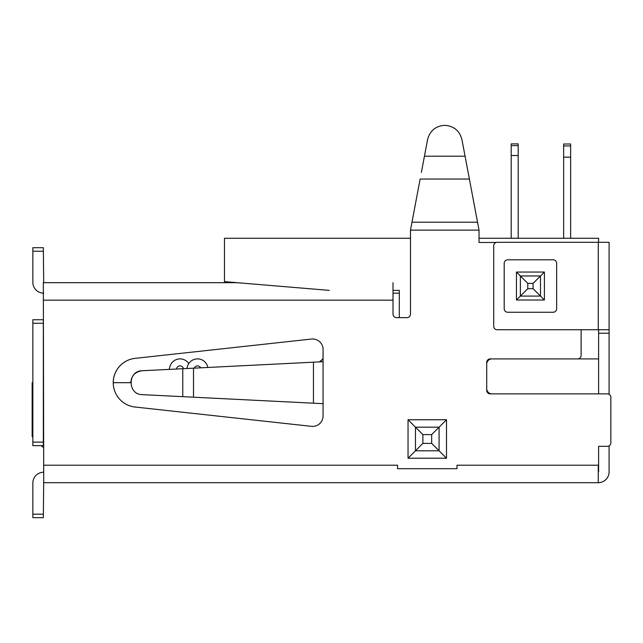 <?xml version="1.0" encoding="UTF-8"?>
<svg xmlns="http://www.w3.org/2000/svg" width="643" height="643" viewBox="0 0 643 643"><rect width="100%" height="100%" fill="white"/><g stroke="black" fill="none" stroke-linecap="round" stroke-linejoin="round"><path stroke-width="0.96" d="M32.849 437.24L32.15 436.541L32.15 382.689L32.849 382.689M311.445 339.046A10.489 10.489 0 0 1 323.075 349.471A10.489 10.489 0 0 0 311.445 339.046L135.086 358.36A24.474 24.474 0 0 0 113.272 382.689L130.754 382.689C131.397 375.721 135.183 371.734 142.119 370.746L169.125 369.404L169.961 366.486A10.489 10.489 0 0 1 188.785 363.584M41.24 445.631L42.639 447.03L43.692 447.03M329.369 290.379L224.463 281.634L224.463 238.28L410.491 238.28M399.303 317.65L399.303 290.379L393.01 290.379M479.027 238.28L598.609 238.28L598.609 242.323M598.609 329.738L598.609 393.878L491.959 393.878A5.248 5.248 0 0 1 486.719 388.637L486.719 364.163A5.248 5.248 0 0 1 491.959 358.915L598.609 358.915M570.638 238.28L570.638 143.992L563.646 143.992L563.646 145.929L570.638 145.929M563.646 238.28L563.646 157.157L570.638 157.157M563.646 157.157L563.646 145.929M179.606 368.873L176.503 369.034L176.68 368.415A3.496 3.496 0 0 1 183.472 368.68A3.496 3.496 0 0 0 176.68 368.415M511.193 238.28L511.193 143.871L518.186 143.871L518.186 238.28M207.842 367.466A10.489 10.489 0 0 0 187.443 366.486L186.864 368.511M194.258 368.142A3.496 3.496 0 0 1 200.656 367.828A3.496 3.496 0 0 0 194.258 368.142M511.193 155.51L518.186 155.51M323.027 358.939L319.402 361.896M323.075 358.4L320.294 361.848M581.127 329.738L581.127 355.418A3.496 3.496 0 0 1 577.631 358.915L490.215 358.915A3.496 3.496 0 0 0 486.719 362.411L486.719 390.381A3.496 3.496 0 0 0 490.215 393.878L607.354 393.878A3.496 3.496 0 0 1 610.85 397.374L610.85 442.834L610.85 397.374M237.058 282.687L43.692 282.687L43.338 247.724L32.849 247.724L32.849 282.333A10.843 10.843 0 0 0 43.692 293.176M43.692 472.203A10.843 10.843 0 0 0 32.849 483.046L32.849 517.663L43.338 517.663L43.692 482.7L598.263 482.7L598.263 465.21L456.996 465.21L456.996 468.707L397.551 468.707L397.551 465.21L43.692 465.21L43.338 282.333M393.01 293.176L399.303 293.176M421.374 172.445L424.436 156.201L465.074 156.201L461.939 139.579L477.532 222.205L411.986 222.205L410.491 230.122L410.491 314.154A3.496 3.496 0 0 1 406.995 317.65L396.506 317.65A3.496 3.496 0 0 1 393.01 314.154L393.01 282.687M43.692 482.7L43.692 465.21M496.187 242.475L479.027 242.475L479.027 230.122L477.532 222.205M393.01 314.154A3.496 3.496 0 0 0 396.506 317.65M610.85 442.834A3.496 3.496 0 0 1 607.354 446.33L598.609 446.33L598.609 465.21L560.174 465.21M135.086 358.36A24.474 24.474 0 0 0 135.086 407.027L311.445 426.341A10.489 10.489 0 0 0 323.075 415.908L323.075 403.675L142.119 394.633C127.491 394.521 127.491 370.866 142.119 370.746L193.511 368.182L193.511 397.205M193.511 368.182L323.075 361.712L323.075 349.471M516.442 272.045L516.442 300.016L544.412 300.016L544.412 272.045L516.442 272.045L520.364 275.968L520.364 296.093L516.442 300.016M527.774 288.675L527.774 283.378L533.071 283.378L533.071 288.675L527.774 288.675L520.364 296.093L540.49 296.093L544.412 300.016M533.071 288.675L540.49 296.093L540.49 275.968L544.412 272.045M533.071 283.378L540.49 275.968L520.364 275.968L527.774 283.378M408.04 419.758L408.04 458.218L446.507 458.218L446.507 419.758L408.04 419.758L415.458 427.177L415.458 450.799L439.089 450.799L439.089 427.177L415.458 427.177L422.877 434.596L422.877 443.389L431.67 443.389L431.67 434.596L422.877 434.596M408.04 458.218L422.877 443.389M446.507 458.218L431.67 443.389M446.507 419.758L431.67 434.596M43.338 445.631L43.338 319.748L32.849 319.748L32.849 445.631L43.692 445.631M411.986 222.205L420.128 179.043L469.39 179.043L468.144 172.445M424.436 156.201L427.579 139.579C429.918 130.746 435.641 125.996 444.755 125.337C453.87 125.996 459.6 130.746 461.939 139.579M493.711 245.819L493.711 326.242A3.496 3.496 0 0 0 497.208 329.738L598.263 329.738L598.263 242.323L497.208 242.323A3.496 3.496 0 0 0 493.711 245.819M598.263 242.323L609.098 242.323L609.098 329.738L598.263 329.738M553.157 312.257L507.697 312.257A3.496 3.496 0 0 1 504.2 308.761L504.2 263.3A3.496 3.496 0 0 1 507.697 259.804L553.157 259.804A3.496 3.496 0 0 1 556.653 263.3L556.653 308.761A3.496 3.496 0 0 1 553.157 312.257M609.098 451.225L609.098 471.858A10.843 10.843 0 0 1 598.263 482.7M598.609 471.858L598.609 465.21M598.609 333.235L609.098 333.235L609.098 329.738M609.098 333.235L609.098 394.352M609.098 445.864L609.098 471.858M511.193 145.615L518.186 145.615M479.027 230.122L410.491 230.122M43.692 300.168L393.01 300.168M323.075 361.712L323.075 403.675M43.338 514.167L32.849 514.167M43.338 442.135L32.849 442.135M43.338 323.252L32.849 323.252M43.338 251.22L32.849 251.22M182.765 368.72L182.765 396.667M313.446 362.194L313.446 403.193"/></g></svg>
